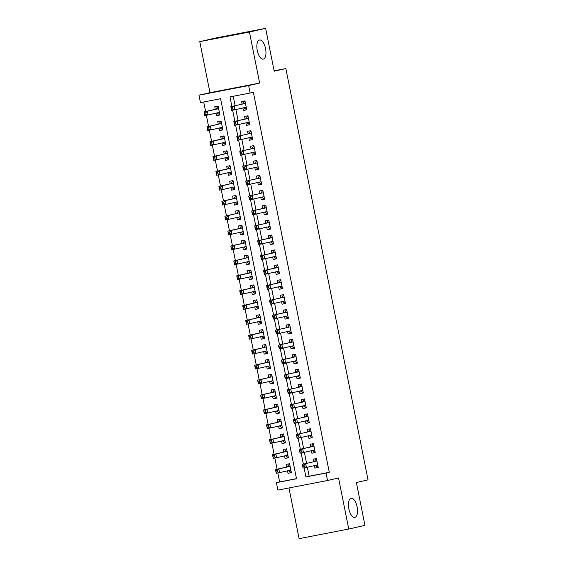 <?xml version="1.0" encoding="UTF-8"?>
<svg xmlns="http://www.w3.org/2000/svg" width="567" height="567" viewBox="0 0 567 567"><rect width="100%" height="100%" fill="white"/><g stroke="black" fill="none" stroke-linecap="round" stroke-linejoin="round"><path stroke-width="0.85" d="M263.308 59.096A9.724 4.245 -101 0 1 263.251 59.11A9.724 4.245 -101 0 1 257.248 50.435A9.724 4.245 -101 0 1 259.502 40.023A9.724 4.245 -101 0 1 259.558 40.009A9.724 4.245 -101 0 1 265.562 48.684A9.724 4.245 -101 0 1 263.308 59.096M354.885 517.366A9.724 4.245 -101 0 1 354.822 517.38A9.724 4.245 -101 0 1 348.818 508.705A9.724 4.245 -101 0 1 351.072 498.294A9.724 4.245 -101 0 1 351.129 498.28A9.724 4.245 -101 0 1 357.132 506.955A9.724 4.245 -101 0 1 354.885 517.366M307.364 467.222L309.157 476.202L329.292 472.311L326.053 473.041L327.542 480.497L277.873 490.108L276.384 482.652L296.52 478.761L220.584 98.729L200.449 102.627L198.96 95.171L248.622 85.567L250.118 93.016L229.982 96.914L231.889 106.454M209.967 92.676L259.636 83.066L249.437 32.021L265.632 28.35L215.963 37.961L199.768 41.632L209.967 92.676L198.96 95.171M288.957 487.96L299.085 538.65L348.748 529.039L338.549 477.995L327.542 480.497M277.837 472.963L279.623 481.922L276.384 482.652M203.709 101.996L205.608 111.515M206.367 115.292L208.585 126.42M209.343 130.197L211.569 141.325M212.32 145.102L214.546 156.223M215.297 160L217.522 171.128M218.274 174.905L220.499 186.033M221.258 189.81L223.476 200.938M224.234 204.708L226.453 215.836M227.211 219.613L229.437 230.741M230.188 234.518L232.413 245.646M233.165 249.423L235.39 260.544M236.141 264.321L238.367 275.449M239.125 279.226L241.344 290.354M242.102 294.131L244.32 305.259M245.079 309.036L247.304 320.157M248.055 323.934L250.281 335.062M251.032 338.839L253.258 349.967M254.009 353.744L256.234 364.864M256.993 368.642L259.211 379.77M259.969 383.547L262.188 394.675M262.946 398.452L265.172 409.58M265.923 413.357L268.148 424.477M268.9 428.255L271.125 439.382M271.877 443.16L274.102 454.287M274.86 458.065L277.079 469.192M249.437 32.021L199.768 41.632M265.632 28.35L274.194 71.194L285.853 68.55L368.04 479.873L356.381 482.524L364.942 525.368L348.748 529.039M242.896 107.964L243.392 110.459L246.751 109.814L244.958 100.869L241.606 101.521L242.123 104.13M245.872 122.862L246.369 125.364L249.728 124.719L247.942 115.774L244.583 116.426L245.107 119.027M248.849 137.767L249.345 140.269L252.705 139.617L250.919 130.679L247.559 131.324L248.084 133.932M251.826 152.672L252.329 155.174L255.682 154.522L253.896 145.577L250.536 146.229L251.061 148.838M254.803 167.57L255.306 170.072L258.658 169.427L256.872 160.482L253.52 161.134L254.037 163.743M257.779 182.475L258.283 184.977L261.635 184.325L259.849 175.387L256.497 176.032L257.014 178.64M260.763 197.38L261.259 199.882L264.619 199.23L262.826 190.292L259.473 190.937L259.991 193.545M263.74 212.285L264.236 214.78L267.596 214.135L265.81 205.19L262.45 205.842L262.975 208.45M266.717 227.183L267.213 229.685L270.572 229.04L268.786 220.095L265.427 220.747L265.951 223.355M269.694 242.088L270.197 244.59L273.549 243.938L271.763 235L268.404 235.645L268.928 238.253M272.67 256.993L273.174 259.495L276.526 258.843L274.74 249.898L271.387 250.55L271.905 253.158M275.647 271.898L276.15 274.393L279.503 273.748L277.717 264.803L274.364 265.455L274.882 268.063M278.631 286.796L279.127 289.298L282.486 288.646L280.693 279.708L277.341 280.353L277.858 282.961M281.608 301.701L282.104 304.203L285.463 303.551L283.677 294.613L280.318 295.258L280.842 297.866M284.584 316.606L285.081 319.108L288.44 318.456L286.654 309.511L283.294 310.163L283.819 312.771M287.561 331.504L288.064 334.006L291.417 333.361L289.631 324.416L286.271 325.068L286.796 327.676M290.538 346.409L291.041 348.911L294.393 348.258L292.607 339.321L289.255 339.966L289.772 342.574M293.515 361.314L294.018 363.816L297.37 363.163L295.584 354.219L292.232 354.871L292.749 357.479M296.498 376.219L296.995 378.713L300.354 378.069L298.561 369.124L295.209 369.776L295.726 372.384M299.475 391.117L299.971 393.618L303.331 392.974L301.545 384.029L298.185 384.681L298.71 387.289M302.452 406.022L302.948 408.523L306.308 407.871L304.522 398.934L301.162 399.579L301.687 402.187M305.429 420.927L305.932 423.429L309.284 422.776L307.498 413.832L304.139 414.484L304.663 417.092M308.405 435.825L308.909 438.326L312.261 437.681L310.475 428.737L307.123 429.389L307.64 431.997M311.382 450.73L311.885 453.231L315.238 452.579L313.452 443.642L310.099 444.287L310.617 446.895M291.353 472.573L288.015 473.332L287.519 470.83M288.015 473.332L291.374 472.68L289.588 463.735L286.229 464.387L286.753 466.995M288.369 457.668L285.038 458.427L284.535 455.925M285.038 458.427L288.39 457.775L286.604 448.837L283.252 449.482L283.769 452.09M285.392 442.77L282.061 443.522L281.558 441.02M282.061 443.522L285.414 442.877L283.628 433.932L280.275 434.584L280.793 437.192M282.416 427.865L279.084 428.624L278.581 426.122M279.084 428.624L282.437 427.972L280.651 419.027L277.298 419.679L277.816 422.287M279.439 412.96L276.101 413.719L275.605 411.217M276.101 413.719L279.46 413.067L277.674 404.129L274.315 404.774L274.839 407.382M276.462 398.055L273.124 398.814L272.628 396.312M273.124 398.814L276.483 398.162L274.697 389.224L271.338 389.869L271.862 392.477M273.485 383.157L270.147 383.909L269.651 381.407M270.147 383.909L273.507 383.264L271.721 374.319L268.361 374.971L268.886 377.579M270.502 368.252L267.17 369.011L266.667 366.509M267.17 369.011L270.523 368.359L268.737 359.414L265.384 360.066L265.902 362.674M267.525 353.347L264.194 354.106L263.69 351.604M264.194 354.106L267.546 353.454L265.76 344.516L262.408 345.161L262.925 347.769M264.548 338.442L261.217 339.201L260.714 336.699M261.217 339.201L264.569 338.556L262.783 329.611L259.431 330.263L259.948 332.872M261.571 323.544L258.233 324.296L257.737 321.801M258.233 324.296L261.593 323.651L259.806 314.706L256.447 315.358L256.971 317.967M258.595 308.639L255.256 309.398L254.76 306.896M255.256 309.398L258.616 308.746L256.83 299.801L253.47 300.453L253.995 303.062M255.618 293.734L252.28 294.493L251.783 291.991M252.28 294.493L255.639 293.841L253.853 284.903L250.494 285.548L251.018 288.156M252.634 278.836L249.303 279.588L248.8 277.086M249.303 279.588L252.655 278.943L250.869 269.998L247.517 270.65L248.034 273.259M249.657 263.931L246.326 264.69L245.823 262.188M246.326 264.69L249.678 264.038L247.892 255.093L244.54 255.745L245.057 258.354M246.68 249.026L243.349 249.785L242.846 247.283M243.349 249.785L246.702 249.133L244.916 240.195L241.563 240.84L242.081 243.449M243.704 234.121L240.365 234.88L239.869 232.378M240.365 234.88L243.725 234.228L241.939 225.29L238.579 225.935L239.104 228.544M240.727 219.223L237.389 219.975L236.893 217.48M237.389 219.975L240.748 219.33L238.962 210.385L235.603 211.037L236.127 213.646M237.75 204.318L234.412 205.077L233.916 202.575M234.412 205.077L237.771 204.425L235.985 195.48L232.626 196.132L233.15 198.741M234.766 189.413L231.435 190.172L230.932 187.67M231.435 190.172L234.788 189.52L233.002 180.582L229.649 181.227L230.167 183.836M231.79 174.508L228.458 175.267L227.955 172.765M228.458 175.267L231.811 174.622L230.025 165.677L226.672 166.329L227.19 168.938M228.813 159.611L225.482 160.362L224.979 157.867M225.482 160.362L228.834 159.717L227.048 150.772L223.696 151.424L224.213 154.033M225.836 144.705L222.498 145.464L222.002 142.962M222.498 145.464L225.857 144.812L224.071 135.874L220.712 136.519L221.236 139.128M222.859 129.8L219.521 130.559L219.025 128.057M219.521 130.559L222.881 129.907L221.095 120.969L217.735 121.614L218.26 124.223M279.623 481.922L296.498 478.654M216.048 113.152L216.544 115.654L219.904 115.009L218.118 106.064L214.758 106.716L215.283 109.325M329.292 472.311L253.35 92.279L250.118 93.016M233.235 96.284L235.121 105.717M235.893 109.551L238.105 120.622M238.87 124.449L241.081 135.52M241.847 139.354L244.058 150.425M244.824 154.259L247.035 165.33M247.8 169.164L250.012 180.235M250.777 184.062L252.988 195.133M253.761 198.967L255.972 210.038M256.738 213.872L258.949 224.943M259.714 228.77L261.926 239.841M262.691 243.675L264.902 254.746M265.668 258.58L267.879 269.651M268.645 273.485L270.856 284.556M271.628 288.383L273.84 299.454M274.605 303.288L276.816 314.359M277.582 318.193L279.793 329.264M280.559 333.098L282.77 344.162M283.535 347.996L285.747 359.067M286.512 362.901L288.723 373.972M289.496 377.806L291.707 388.877M292.473 392.704L294.684 403.775M295.45 407.609L297.661 418.68M298.426 422.514L300.638 433.585M301.403 437.419L303.614 448.49M304.38 452.317L306.591 463.388M314.366 465.635L314.862 468.136L318.215 467.484L316.429 458.547L313.076 459.192L313.594 461.8M285.853 68.55L274.116 70.818M259.636 83.066L248.622 85.567M304.11 467.881L305.918 476.939L326.053 473.041M232.64 110.211L234.866 121.352M235.617 125.116L237.842 136.257M238.594 140.014L240.819 151.162M241.57 154.919L243.796 166.06M244.547 169.824L246.773 180.965M247.524 184.729L249.756 195.87M250.508 199.627L252.733 210.775M253.484 214.532L255.71 225.673M256.461 229.437L258.687 240.578M259.438 244.334L261.663 255.483M262.415 259.239L264.64 270.388M265.391 274.144L267.624 285.286M268.375 289.05L270.601 300.191M271.352 303.947L273.577 315.096M274.329 318.852L276.554 329.994M277.306 333.757L279.531 344.899M280.282 348.655L282.508 359.804M283.259 363.56L285.492 374.709M286.243 378.465L288.468 389.607M289.22 393.37L291.445 404.512M292.196 408.268L294.422 419.417M295.173 423.173L297.399 434.315M298.15 438.078L300.375 449.22M301.127 452.983L303.359 464.125M309.157 476.202L305.918 476.939M318.193 467.378L314.862 468.136M219.883 114.903L216.544 115.654M315.217 452.473L311.885 453.231M312.24 437.575L308.909 438.326M309.263 422.67L305.932 423.429M306.286 407.765L302.948 408.523M303.31 392.86L299.971 393.618M300.326 377.962L296.995 378.713M297.349 363.057L294.018 363.816M294.372 348.152L291.041 348.911M291.395 333.254L288.064 334.006M288.419 318.349L285.081 319.108M285.442 303.444L282.104 304.203M282.458 288.539L279.127 289.298M279.481 273.641L276.15 274.393M276.505 258.736L273.174 259.495M273.528 243.831L270.197 244.59M270.551 228.926L267.213 229.685M267.574 214.028L264.236 214.78M264.591 199.123L261.259 199.882M261.614 184.218L258.283 184.977M258.637 169.32L255.306 170.072M255.66 154.415L252.329 155.174M252.684 139.51L249.345 140.269M249.707 124.605L246.369 125.364M246.73 109.707L243.392 110.459M317.711 464.961L315.124 465.464L317.371 466.79L318.052 466.655M316.556 459.185L315.883 459.334L316.563 459.206M304.054 465.209L302.714 465.472L303.012 466.96L304.351 466.705L304.054 465.209L305.684 463.707L306.428 467.435L303.069 468.087L302.324 464.359L314.118 461.687A1.517 0.666 79 0 0 314.338 461.524L315.883 459.334M317.697 464.876L306.428 467.435L304.351 466.705M302.714 465.472L302.324 464.359L314.118 461.687M303.012 466.96L303.069 468.087M289.716 464.373L289.035 464.529L287.49 466.719A1.517 0.666 -101 0 1 287.271 466.875L275.477 469.554L278.836 468.902L279.581 472.63L290.85 470.071M289.716 464.401L289.035 464.529M291.204 471.85L290.524 471.985L288.277 470.66L290.864 470.156M277.511 471.9L279.581 472.63L276.221 473.275L275.477 469.554L276.164 472.155L277.511 471.9L277.213 470.404L275.867 470.667M290.106 466.343L278.836 468.902L277.213 470.404M276.221 473.275L276.164 472.155M314.735 450.056L312.148 450.559A1.517 0.666 79 0 0 312.141 450.559L314.394 451.885L315.075 451.75M313.579 444.28L312.899 444.436L313.586 444.301M301.077 450.311L299.737 450.567L300.035 452.062L301.375 451.8L301.077 450.311L302.707 448.809L303.451 452.53L300.092 453.182L299.348 449.454L313.976 446.25M314.72 449.971L303.451 452.53L301.375 451.8M299.737 450.567L299.348 449.454L311.134 446.782A1.517 0.666 79 0 0 311.354 446.619L312.899 444.436M300.035 452.062L300.092 453.182M311.758 435.158L309.164 435.654L311.411 436.98L312.098 436.852M310.603 429.375L309.922 429.531L310.61 429.396M298.1 435.406L296.761 435.669L297.058 437.157L298.398 436.895L298.1 435.406L299.723 433.904L300.475 437.625L297.115 438.277L296.371 434.549L308.157 431.877A1.517 0.666 79 0 0 308.377 431.714L309.922 429.531M311.744 435.073L300.475 437.625L298.398 436.895M296.761 435.669L296.371 434.549L308.157 431.877M297.058 437.157L297.115 438.277M308.781 420.253L306.187 420.757A1.517 0.666 79 0 0 306.187 420.749L308.434 422.075L309.121 421.947M307.626 414.47L306.945 414.626L307.633 414.491M295.123 420.501L293.784 420.764L294.082 422.252L295.421 421.99L295.123 420.501L296.747 418.999L297.491 422.727L294.138 423.372L293.394 419.651L305.181 416.972A1.517 0.666 79 0 0 305.4 416.809L306.945 414.626M308.76 420.168L297.491 422.727L295.421 421.99M293.784 420.764L293.394 419.651L305.181 416.972M294.082 422.252L294.138 423.372M305.804 405.348L303.21 405.852L305.457 407.177L306.137 407.042M304.649 399.572L303.969 399.721L304.649 399.593M292.147 405.596L290.8 405.859L291.098 407.347L292.444 407.092L292.147 405.596L293.77 404.094L294.514 407.822L291.162 408.474L290.417 404.746L305.039 401.542M305.783 405.263L294.514 407.822L292.444 407.092M290.8 405.859L290.417 404.746L302.204 402.074A1.517 0.666 79 0 0 302.424 401.911L303.969 399.721M291.098 407.347L291.162 408.474M286.059 449.624L286.739 449.496L286.059 449.624L284.514 451.814A1.517 0.666 -101 0 1 284.294 451.977L272.5 454.649L275.86 453.997L276.604 457.725L287.873 455.166M288.227 456.945L287.547 457.08L285.3 455.755L287.887 455.251M274.527 456.995L276.604 457.725L273.244 458.377L272.5 454.649L273.188 457.25L274.527 456.995L274.23 455.507L272.89 455.762M284.294 451.977L275.86 453.997L274.23 455.507M273.244 458.377L273.188 457.25M283.755 434.57L283.075 434.726L281.53 436.909A1.517 0.666 -101 0 1 281.31 437.072L269.523 439.744L272.883 439.099L273.627 442.82L284.896 440.268M283.762 434.591L283.075 434.726M285.251 442.04L284.563 442.175L282.323 440.85A1.517 0.666 -101 0 1 282.323 440.85L284.91 440.346M271.55 442.09L273.627 442.82L270.268 443.472L269.523 439.744L270.211 442.352L271.55 442.09L271.253 440.602L269.913 440.857M284.152 436.54L272.883 439.099L271.253 440.602M270.268 443.472L270.211 442.352M280.778 419.665L280.098 419.821L278.553 422.004A1.517 0.666 -101 0 1 278.333 422.167L266.547 424.846L269.899 424.194L270.643 427.922L281.919 425.363M280.785 419.686L280.098 419.821M282.274 427.142L281.586 427.27L279.34 425.945L281.934 425.448M268.574 427.185L270.643 427.922L267.291 428.567L266.547 424.846L267.234 427.447L268.574 427.185L268.276 425.697L266.937 425.959M278.333 422.167L269.899 424.194L268.276 425.697M267.291 428.567L267.234 427.447M277.802 404.767L277.121 404.916L275.576 407.106A1.517 0.666 -101 0 1 275.356 407.269L263.57 409.941L266.922 409.289L267.667 413.017L278.936 410.458M277.802 404.788L277.121 404.916M279.297 412.237L278.61 412.372L276.363 411.047L278.957 410.543M265.597 412.287L267.667 413.017L264.314 413.669L263.57 409.941L264.257 412.542L265.597 412.287L265.299 410.791L263.96 411.054M278.191 406.737L266.922 409.289L265.299 410.791M264.314 413.669L264.257 412.542M302.821 390.443L300.234 390.947L302.48 392.272L303.161 392.137M301.672 384.667L300.992 384.823L301.672 384.688M289.17 390.698L287.823 390.954L288.121 392.449L289.468 392.187L289.17 390.698L290.793 389.196L291.537 392.917L288.185 393.569L287.434 389.841L299.227 387.169A1.517 0.666 79 0 0 299.447 387.006L300.992 384.823M302.806 390.365L291.537 392.917L289.468 392.187M287.823 390.954L287.434 389.841L299.227 387.169M288.121 392.449L288.185 393.569M274.825 389.862L274.144 390.018L272.599 392.201A1.517 0.666 -101 0 1 272.38 392.364L260.593 395.036L263.946 394.391L264.69 398.112L275.959 395.553M274.825 389.883L274.144 390.018M276.313 397.332L275.633 397.467L273.386 396.142L275.98 395.638M262.62 397.382L264.69 398.112L261.337 398.764L260.593 395.036L261.274 397.644L262.62 397.382L262.323 395.894L260.976 396.149M275.215 391.832L263.946 394.391L262.323 395.894M261.337 398.764L261.274 397.644M299.844 375.545L297.257 376.041L299.504 377.367L300.184 377.239M298.689 369.762L298.015 369.918L298.696 369.783M286.186 375.793L284.847 376.056L285.144 377.544L286.484 377.282L286.186 375.793L287.816 374.291L288.56 378.019L285.201 378.664L284.457 374.943L299.085 371.732M299.83 375.46L288.56 378.019L286.484 377.282M284.847 376.056L284.457 374.943L296.25 372.264A1.517 0.666 79 0 0 296.47 372.101L298.015 369.918M285.144 377.544L285.201 378.664M271.168 375.113L271.848 374.978L271.168 375.113L269.623 377.296A1.517 0.666 -101 0 1 269.403 377.459L257.609 380.131L260.969 379.486L261.713 383.207L272.982 380.655M273.337 382.434L272.656 382.562L270.409 381.237L272.996 380.741M259.643 382.477L261.713 383.207L258.354 383.859L257.609 380.131L258.297 382.739L259.643 382.477L259.346 380.989L257.999 381.251M269.403 377.459L260.969 379.486L259.346 380.989M258.354 383.859L258.297 382.739M296.867 360.64L294.28 361.144A1.517 0.666 79 0 0 294.273 361.144L296.527 362.469L297.207 362.334M295.712 354.857L295.031 355.013L295.719 354.885M283.209 360.888L281.87 361.151L282.168 362.639L283.507 362.384L283.209 360.888L284.84 359.386L285.584 363.114L282.224 363.759L281.48 360.038L293.267 357.359A1.517 0.666 79 0 0 293.486 357.203L295.031 355.013M296.853 360.555L285.584 363.114L283.507 362.384M281.87 361.151L281.48 360.038L293.267 357.359M282.168 362.639L282.224 363.759M268.864 360.052L268.191 360.208L266.646 362.391A1.517 0.666 -101 0 1 266.426 362.554L254.633 365.233L257.992 364.581L258.736 368.309L270.005 365.75M268.871 360.073L268.191 360.208M270.36 367.529L269.679 367.657L267.433 366.339L270.02 365.835M256.66 367.572L258.736 368.309L255.377 368.954L254.633 365.233L255.32 367.834L256.66 367.572L256.362 366.084L255.022 366.346M269.261 362.022L257.992 364.581L256.362 366.084M255.377 368.954L255.32 367.834M293.89 345.735L291.296 346.239L293.543 347.564L294.23 347.429M292.735 339.959L292.055 340.108L292.742 339.98M280.233 345.99L278.893 346.246L279.191 347.741L280.53 347.479L280.233 345.99L281.856 344.481L282.607 348.209L279.248 348.861L278.503 345.133L293.132 341.929M293.876 345.65L282.607 348.209L280.53 347.479M278.893 346.246L278.503 345.133L290.29 342.461A1.517 0.666 79 0 0 290.51 342.298L292.055 340.108M279.191 347.741L279.248 348.861M265.207 345.303L265.895 345.175L265.207 345.303L263.662 347.493A1.517 0.666 -101 0 1 263.442 347.656L251.656 350.328L255.015 349.676L255.76 353.404L267.029 350.845M267.383 352.624L266.696 352.759L264.456 351.434L267.043 350.93M253.683 352.674L255.76 353.404L252.4 354.056L251.656 350.328L252.343 352.929L253.683 352.674L253.385 351.179L252.046 351.441M263.442 347.656L255.015 349.676L253.385 351.179M252.4 354.056L252.343 352.929M290.914 330.83L288.32 331.334L290.566 332.659L291.254 332.524M289.758 325.054L289.078 325.21L289.765 325.075M277.256 331.085L275.916 331.348L276.214 332.836L277.554 332.574L277.256 331.085L278.879 329.583L279.623 333.304L276.271 333.956L275.527 330.228L287.313 327.556A1.517 0.666 79 0 0 287.533 327.393L289.078 325.21M290.892 330.752L279.623 333.304L277.554 332.574M275.916 331.348L275.527 330.228L287.313 327.556M276.214 332.836L276.271 333.956M262.911 330.249L262.23 330.405L260.685 332.588A1.517 0.666 -101 0 1 260.466 332.751L248.679 335.423L252.032 334.778L252.776 338.499L264.052 335.947M262.918 330.27L262.23 330.405M264.406 337.719L263.719 337.854L261.472 336.529L264.066 336.025M250.706 337.769L252.776 338.499L249.423 339.151L248.679 335.423L249.367 338.031L250.706 337.769L250.408 336.281L249.069 336.536M263.308 332.219L252.032 334.778L250.408 336.281M249.423 339.151L249.367 338.031M287.937 315.932L285.343 316.429L287.589 317.754L288.27 317.626M286.782 310.149L286.101 310.305L286.782 310.17M274.279 316.18L272.933 316.443L273.23 317.931L274.577 317.669L274.279 316.18L275.902 314.678L276.646 318.406L273.294 319.051L272.55 315.33L287.171 312.119M287.916 315.847L276.646 318.406L274.577 317.669M272.933 316.443L272.55 315.33L284.336 312.651A1.517 0.666 79 0 0 284.556 312.488L286.101 310.305M273.23 317.931L273.294 319.051M259.254 315.5L259.934 315.365L259.254 315.5L257.709 317.683A1.517 0.666 -101 0 1 257.489 317.846L245.702 320.525L249.055 319.873L249.799 323.601L261.068 321.042M261.43 322.821L260.742 322.949L258.495 321.624L261.089 321.128M247.729 322.864L249.799 323.601L246.447 324.246L245.702 320.525L246.39 323.126L247.729 322.864L247.432 321.376L246.092 321.638M257.489 317.846L249.055 319.873L247.432 321.376M246.447 324.246L246.39 323.126M284.953 301.027L282.366 301.531L284.613 302.856L285.293 302.721M283.805 295.251L283.124 295.4L283.805 295.272M271.302 301.275L269.956 301.538L270.253 303.026L271.6 302.771L271.302 301.275L272.925 299.773L273.67 303.501L270.317 304.153L269.566 300.425L281.36 297.753A1.517 0.666 79 0 0 281.579 297.59L283.124 295.4M284.939 300.942L273.67 303.501L271.6 302.771M269.956 301.538L269.566 300.425L281.36 297.753M270.253 303.026L270.317 304.153M256.957 300.439L256.277 300.595L254.732 302.785A1.517 0.666 -101 0 1 254.512 302.941L242.726 305.62L246.078 304.968L246.822 308.696L258.091 306.137M256.957 300.467L256.277 300.595M258.446 307.916L257.765 308.051L255.519 306.726L258.113 306.223M244.753 307.966L246.822 308.696L243.47 309.341L242.726 305.62L243.406 308.221L244.753 307.966L244.455 306.471L243.108 306.733M257.347 302.409L246.078 304.968L244.455 306.471M243.47 309.341L243.406 308.221M281.976 286.122L279.389 286.626L281.636 287.951L282.316 287.816M280.821 280.346L280.148 280.502L280.828 280.367M268.319 286.378L266.979 286.633L267.277 288.128L268.616 287.866L268.319 286.378L269.949 284.875L270.693 288.596L267.333 289.248L266.589 285.52L281.218 282.316M281.962 286.044L270.693 288.596L268.616 287.866M266.979 286.633L266.589 285.52L278.383 282.848A1.517 0.666 79 0 0 278.603 282.685L280.148 280.502M267.277 288.128L267.333 289.248M253.3 285.69L253.981 285.562L253.3 285.69L251.755 287.88A1.517 0.666 -101 0 1 251.535 288.043L239.742 290.715L243.101 290.063L243.845 293.791L255.115 291.232M255.469 293.011L254.789 293.146L252.542 291.821L255.129 291.318M241.776 293.061L243.845 293.791L240.486 294.443L239.742 290.715L240.429 293.323L241.776 293.061L241.478 291.573L240.132 291.828M251.535 288.043L243.101 290.063L241.478 291.573M240.486 294.443L240.429 293.323M278.999 271.224L276.413 271.721A1.517 0.666 79 0 0 276.405 271.721L278.659 273.046L279.34 272.918M277.844 265.441L277.164 265.597L277.851 265.462M265.342 271.473L264.002 271.735L264.3 273.223L265.639 272.961L265.342 271.473L266.972 269.97L267.716 273.698L264.357 274.343L263.612 270.615L278.241 267.411M278.985 271.139L267.716 273.698L265.639 272.961M264.002 271.735L263.612 270.615L275.399 267.943A1.517 0.666 79 0 0 275.619 267.78L277.164 265.597M264.3 273.223L264.357 274.343M250.997 270.636L250.323 270.792L248.778 272.975A1.517 0.666 -101 0 1 248.559 273.138L236.765 275.81L240.125 275.165L240.869 278.886L252.138 276.335M251.004 270.657L250.323 270.792M252.492 278.106L251.812 278.241L249.565 276.916L252.152 276.413M238.792 278.156L240.869 278.886L237.509 279.538L236.765 275.81L237.453 278.418L238.792 278.156L238.494 276.668L237.155 276.93M251.394 272.607L240.125 275.165L238.494 276.668M237.509 279.538L237.453 278.418M276.023 256.319L273.429 256.823A1.517 0.666 79 0 0 273.429 256.816L275.675 258.148L276.363 258.013M274.867 250.536L274.187 250.692L274.875 250.564M262.365 256.567L261.026 256.83L261.323 258.318L262.663 258.063L262.365 256.567L263.988 255.065L264.739 258.793L261.38 259.438L260.636 255.717L275.264 252.506M276.009 256.234L264.739 258.793L262.663 258.063M261.026 256.83L260.636 255.717L272.422 253.038A1.517 0.666 79 0 0 272.642 252.875L274.187 250.692M261.323 258.318L261.38 259.438M248.02 255.731L247.34 255.887L245.794 258.07A1.517 0.666 -101 0 1 245.575 258.233L233.788 260.912L237.148 260.26L237.892 263.988L249.161 261.43M248.027 255.752L247.34 255.887M249.515 263.208L248.828 263.336L246.588 262.011A1.517 0.666 -101 0 1 246.588 262.011L249.175 261.515M235.815 263.251L237.892 263.988L234.532 264.633L233.788 260.912L234.476 263.513L235.815 263.251L235.518 261.763L234.178 262.025M245.575 258.233L237.148 260.26L235.518 261.763M234.532 264.633L234.476 263.513M273.046 241.414L270.452 241.918L272.699 243.243L273.386 243.108M271.891 235.638L271.21 235.787L271.898 235.659M259.388 241.67L258.049 241.925L258.346 243.413L259.686 243.158L259.388 241.67L261.011 240.16L261.756 243.888L258.403 244.54L257.659 240.812L272.28 237.608M273.025 241.329L261.756 243.888L259.686 243.158M258.049 241.925L257.659 240.812L269.445 238.14A1.517 0.666 79 0 0 269.665 237.977L271.21 235.787M258.346 243.413L258.403 244.54M245.043 240.833L244.363 240.982L242.818 243.172A1.517 0.666 -101 0 1 242.598 243.335L230.812 246.007L234.164 245.355L234.908 249.083L246.184 246.525M245.05 240.855L244.363 240.982M246.539 248.303L245.851 248.438L243.604 247.113L246.198 246.61M232.839 248.353L234.908 249.083L231.556 249.735L230.812 246.007L231.499 248.608L232.839 248.353L232.541 246.858L231.201 247.12M245.44 242.804L234.164 245.355L232.541 246.858M231.556 249.735L231.499 248.608M270.069 226.509L267.475 227.013L269.722 228.338L270.402 228.203M268.914 220.733L268.234 220.889L268.914 220.754M256.412 226.765L255.065 227.02L255.363 228.515L256.709 228.253L256.412 226.765L258.035 225.262L258.779 228.983L255.426 229.635L254.682 225.907L266.469 223.235A1.517 0.666 79 0 0 266.688 223.072L268.234 220.889M270.048 226.431L258.779 228.983L256.709 228.253M255.065 227.02L254.682 225.907L266.469 223.235M255.363 228.515L255.426 229.635M242.066 225.928L241.386 226.084L239.841 228.267A1.517 0.666 -101 0 1 239.621 228.43L227.835 231.102L231.187 230.457L231.931 234.178L243.2 231.627M242.066 225.95L241.386 226.084M243.562 233.398L242.874 233.533L240.628 232.208L243.222 231.705M229.862 233.448L231.931 234.178L228.579 234.83L227.835 231.102L228.522 233.71L229.862 233.448L229.564 231.96L228.225 232.215M242.456 227.899L231.187 230.457L229.564 231.96M228.579 234.83L228.522 233.71M267.092 211.611L264.498 212.108L266.745 213.433L267.426 213.305M265.937 205.828L265.257 205.984L265.937 205.849M253.435 211.86L252.088 212.122L252.386 213.61L253.732 213.348L253.435 211.86L255.058 210.357L255.802 214.085L252.45 214.73L251.698 211.009L266.327 207.798M267.071 211.526L255.802 214.085L253.732 213.348M252.088 212.122L251.698 211.009L263.492 208.33A1.517 0.666 79 0 0 263.712 208.167L265.257 205.984M252.386 213.61L252.45 214.73M238.409 211.179L239.09 211.044L238.409 211.179L236.864 213.362A1.517 0.666 -101 0 1 236.645 213.525L224.858 216.197L228.21 215.552L228.955 219.28L240.224 216.722M240.578 218.501L239.898 218.628L237.651 217.303L240.245 216.807M226.885 218.543L228.955 219.28L225.602 219.925L224.858 216.197L225.538 218.805L226.885 218.543L226.587 217.055L225.241 217.317M236.645 213.525L228.21 215.552L226.587 217.055M225.602 219.925L225.538 218.805M264.109 196.706L261.522 197.21L263.768 198.535L264.449 198.4M262.953 190.93L262.28 191.079L262.96 190.951M250.451 196.955L249.111 197.217L249.409 198.705L250.749 198.45L250.451 196.955L252.081 195.452L252.825 199.18L249.466 199.832L248.722 196.104L260.515 193.432A1.517 0.666 79 0 0 260.735 193.269L262.28 191.079M264.094 196.621L252.825 199.18L250.749 198.45M249.111 197.217L248.722 196.104L260.515 193.432M249.409 198.705L249.466 199.832M236.113 196.118L235.433 196.274L233.887 198.457A1.517 0.666 -101 0 1 233.668 198.62L221.874 201.299L225.234 200.647L225.978 204.375L237.247 201.817M236.113 196.147L235.433 196.274M237.601 203.596L236.921 203.73L234.674 202.405L237.261 201.902M223.908 203.645L225.978 204.375L222.618 205.02L221.874 201.299L222.562 203.9L223.908 203.645L223.611 202.15L222.264 202.412M236.503 198.089L225.234 200.647L223.611 202.15M222.618 205.02L222.562 203.9M261.132 181.801L258.545 182.305A1.517 0.666 79 0 0 258.538 182.305L260.792 183.63L261.472 183.495M259.977 176.025L259.296 176.181L259.984 176.046M247.474 182.057L246.135 182.312L246.432 183.807L247.772 183.545L247.474 182.057L249.104 180.547L249.849 184.275L246.489 184.927L245.745 181.199L260.373 177.995M261.118 181.716L249.849 184.275L247.772 183.545M246.135 182.312L245.745 181.199L257.531 178.527A1.517 0.666 79 0 0 257.751 178.364L259.296 176.181M246.432 183.807L246.489 184.927M232.456 181.369L233.136 181.242L232.456 181.369L230.911 183.559A1.517 0.666 -101 0 1 230.691 183.722L218.897 186.394L222.257 185.742L223.001 189.47L234.27 186.912M234.625 188.691L233.944 188.825L231.697 187.5L234.284 186.997M220.924 188.74L223.001 189.47L219.642 190.122L218.897 186.394L219.585 188.995L220.924 188.74L220.627 187.252L219.287 187.507M230.691 183.722L222.257 185.742L220.627 187.252M219.642 190.122L219.585 188.995M258.155 166.896L255.561 167.4L257.808 168.725L258.495 168.597M257 161.12L256.319 161.276L257.007 161.141M244.497 167.152L243.158 167.414L243.456 168.902L244.795 168.64L244.497 167.152L246.121 165.649L246.872 169.37L243.512 170.022L242.768 166.294L254.555 163.622A1.517 0.666 79 0 0 254.774 163.459L256.319 161.276M258.141 166.818L246.872 169.37L244.795 168.64M243.158 167.414L242.768 166.294L254.555 163.622M243.456 168.902L243.512 170.022M230.152 166.315L229.472 166.471L227.927 168.654A1.517 0.666 -101 0 1 227.707 168.817L215.921 171.489L219.28 170.844L220.024 174.565L231.293 172.014M230.159 166.337L229.472 166.471M231.648 173.785L230.96 173.92L228.721 172.595A1.517 0.666 -101 0 1 228.721 172.595L231.308 172.092M217.948 173.835L220.024 174.565L216.665 175.217L215.921 171.489L216.608 174.097L217.948 173.835L217.65 172.347L216.31 172.602M230.549 168.286L219.28 170.844L217.65 172.347M216.665 175.217L216.608 174.097M255.178 151.999L252.584 152.495L254.831 153.82L255.519 153.692M254.023 146.215L253.343 146.371L254.03 146.236M241.521 152.247L240.181 152.509L240.479 153.997L241.818 153.735L241.521 152.247L243.144 150.744L243.888 154.472L240.536 155.117L239.791 151.396L254.413 148.185M255.157 151.913L243.888 154.472L241.818 153.735M240.181 152.509L239.791 151.396L251.578 148.717A1.517 0.666 79 0 0 251.798 148.554L253.343 146.371M240.479 153.997L240.536 155.117M226.495 151.566L227.183 151.432L226.495 151.566L224.95 153.749A1.517 0.666 -101 0 1 224.73 153.912L212.944 156.591L216.296 155.939L217.041 159.667L228.317 157.109M228.671 158.888L227.984 159.015L225.737 157.69L228.331 157.194M214.971 158.93L217.041 159.667L213.688 160.312L212.944 156.591L213.631 159.192L214.971 158.93L214.673 157.442L213.334 157.704M224.73 153.912L216.296 155.939L214.673 157.442M213.688 160.312L213.631 159.192M252.202 137.094L249.608 137.597L251.854 138.922L252.535 138.787M251.046 131.317L250.366 131.466L251.046 131.338M238.544 137.342L237.197 137.604L237.495 139.092L238.842 138.837L238.544 137.342L240.167 135.839L240.911 139.567L237.559 140.219L236.815 136.491L248.601 133.819A1.517 0.666 79 0 0 248.821 133.656L250.366 131.466M252.18 137.008L240.911 139.567L238.842 138.837M237.197 137.604L236.815 136.491L248.601 133.819M237.495 139.092L237.559 140.219M224.199 136.512L223.518 136.661L221.973 138.851A1.517 0.666 -101 0 1 221.754 139.014L209.967 141.686L213.32 141.034L214.064 144.762L225.333 142.204M224.199 136.534L223.518 136.661M225.694 143.983L225.007 144.117L222.76 142.792L225.354 142.289M211.994 144.032L214.064 144.762L210.711 145.414L209.967 141.686L210.655 144.287L211.994 144.032L211.697 142.537L210.357 142.799M224.589 138.476L213.32 141.034L211.697 142.537M210.711 145.414L210.655 144.287M249.225 122.189L246.631 122.692L248.878 124.017L249.558 123.882M248.07 116.412L247.389 116.568L248.07 116.433M235.567 122.444L234.221 122.699L234.518 124.194L235.865 123.932L235.567 122.444L237.19 120.941L237.934 124.662L234.582 125.314L233.831 121.586L248.459 118.383M249.204 122.111L237.934 124.662L235.865 123.932M234.221 122.699L233.831 121.586L245.624 118.914A1.517 0.666 79 0 0 245.844 118.751L247.389 116.568M234.518 124.194L234.582 125.314M220.542 121.763L221.222 121.629L220.542 121.763L218.997 123.946A1.517 0.666 -101 0 1 218.777 124.109L206.99 126.781L210.343 126.129L211.087 129.857L222.356 127.299M222.711 129.078L222.03 129.212L219.783 127.887L222.377 127.384M209.017 129.127L211.087 129.857L207.735 130.509L206.99 126.781L207.671 129.389L209.017 129.127L208.72 127.639L207.373 127.894M218.777 124.109L210.343 126.129L208.72 127.639M207.735 130.509L207.671 129.389M246.241 107.291L243.654 107.787L245.901 109.112L246.581 108.984M245.086 101.507L244.412 101.663L245.093 101.528M232.583 107.539L231.244 107.801L231.542 109.289L232.881 109.027L232.583 107.539L234.214 106.036L234.958 109.764L231.598 110.409L230.854 106.681L242.648 104.009A1.517 0.666 79 0 0 242.867 103.846L244.412 101.663M246.227 107.206L234.958 109.764L232.881 109.027M231.244 107.801L230.854 106.681L242.648 104.009M231.542 109.289L231.598 110.409M218.245 106.702L217.565 106.858L216.02 109.041A1.517 0.666 -101 0 1 215.8 109.204L204.007 111.876L207.366 111.231L208.11 114.952L219.379 112.401M218.245 106.724L217.565 106.858M219.734 114.18L219.053 114.307L216.807 112.982L219.394 112.479M206.041 114.222L208.11 114.952L204.751 115.604L204.007 111.876L204.694 114.484L206.041 114.222L205.743 112.734L204.396 112.996M218.635 108.673L207.366 111.231L205.743 112.734M204.751 115.604L204.694 114.484M316.925 461.021L314.338 461.524M287.49 466.719L290.077 466.216M287.271 466.875L290.106 466.329M313.969 446.229L311.134 446.782M313.948 446.116L311.354 446.619M310.971 431.211L308.377 431.714M307.994 416.313L305.4 416.809M305.039 401.521L302.204 402.074M305.018 401.408L302.424 401.911M284.514 451.814L287.1 451.311M281.53 436.909L284.124 436.406M281.31 437.072L284.145 436.526M278.553 422.004L281.147 421.508M275.576 407.106L278.17 406.603M275.356 407.269L278.191 406.716M302.034 386.503L299.447 387.006M272.599 392.201L275.186 391.698M272.38 392.364L275.215 391.811M299.078 371.718L296.25 372.264M299.057 371.605L296.47 372.101M269.623 377.296L272.21 376.793M296.08 356.7L293.486 357.203M266.646 362.391L269.233 361.895M266.426 362.554L269.254 362.008M293.125 341.908L290.29 342.461M293.104 341.795L290.51 342.298M263.662 347.493L266.256 346.99M290.127 326.89L287.533 327.393M260.685 332.588L263.279 332.085M260.466 332.751L263.301 332.205M287.171 312.105L284.336 312.651M287.15 311.992L284.556 312.488M257.709 317.683L260.303 317.187M284.166 297.087L281.579 297.59M254.732 302.785L257.319 302.282M254.512 302.941L257.347 302.395M281.211 282.295L278.383 282.848M281.189 282.182L278.603 282.685M251.755 287.88L254.342 287.377M278.234 267.397L275.399 267.943M278.213 267.277L275.619 267.78M248.778 272.975L251.365 272.472M248.559 273.138L251.387 272.592M275.257 252.492L272.422 253.038M275.236 252.379L272.642 252.875M245.794 258.07L248.389 257.574M272.28 237.587L269.445 238.14M272.259 237.474L269.665 237.977M242.818 243.172L245.412 242.669M242.598 243.335L245.433 242.782M269.282 222.569L266.688 223.072M239.841 228.267L242.435 227.764M239.621 228.43L242.456 227.877M266.327 207.784L263.492 208.33M266.299 207.671L263.712 208.167M236.864 213.362L239.458 212.859M263.322 192.766L260.735 193.269M233.887 198.457L236.474 197.961M233.668 198.62L236.503 198.074M260.366 177.974L257.531 178.527M260.345 177.861L257.751 178.364M230.911 183.559L233.498 183.056M257.368 162.956L254.774 163.459M227.927 168.654L230.521 168.151M227.707 168.817L230.542 168.271M254.413 148.171L251.578 148.717M254.392 148.058L251.798 148.554M224.95 153.749L227.544 153.253M251.415 133.153L248.821 133.656M221.973 138.851L224.567 138.348M221.754 139.014L224.589 138.461M248.459 118.368L245.624 118.914M248.431 118.248L245.844 118.751M218.997 123.946L221.591 123.443M245.454 103.343L242.867 103.846M216.02 109.041L218.607 108.538M215.8 109.204L218.635 108.658"/></g></svg>
